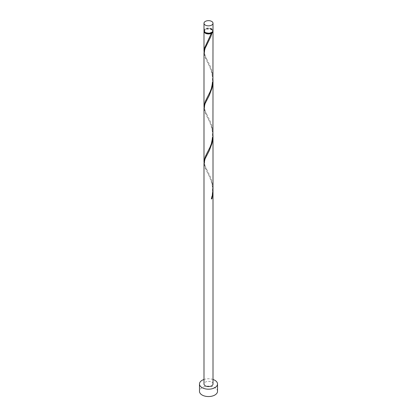 <?xml version="1.0" encoding="UTF-8"?>
<svg xmlns="http://www.w3.org/2000/svg" width="417" height="417" viewBox="0 0 417 417"><rect width="100%" height="100%" fill="white"/><g stroke="black" fill="none" stroke-linecap="round" stroke-linejoin="round"><path stroke-width="0.31" stroke-dasharray="2.08 1.56" d="M203.991 30.618A4.509 2.601 180 0 1 206.775 28.21A4.509 2.601 180 0 1 211.69 28.778A4.509 2.601 180 0 1 213.009 30.618M211.367 28.961A4.055 2.34 180 0 1 212.555 30.618A4.055 2.34 180 0 1 210.053 32.781A4.055 2.34 180 0 1 205.633 32.271A4.055 2.34 180 0 1 204.445 30.618A4.055 2.34 180 0 1 206.947 28.45A4.055 2.34 180 0 1 211.367 28.961M204.538 31.859A4.055 2.34 180 0 1 204.445 31.353A4.055 2.34 180 0 1 206.947 29.19A4.055 2.34 180 0 1 211.367 29.696A4.055 2.34 180 0 1 212.555 31.353A4.055 2.34 180 0 1 212.462 31.859M217.518 391.339A9.018 5.207 0 0 0 214.875 387.659A9.018 5.207 0 0 0 205.049 386.533A9.018 5.207 0 0 0 199.482 391.339M212.993 134.879L211.69 127.018L209.225 120.805L205.008 112.522L203.991 108.149M213.009 383.979A4.509 2.601 0 0 0 211.69 382.139A4.509 2.601 0 0 0 206.775 381.576A4.509 2.601 0 0 0 203.991 383.979M212.993 190.095L211.69 182.229L209.225 176.016L205.008 167.738L203.991 163.36M204.038 162.484L205.649 167.368L210.095 176.151L211.44 179.68L212.43 183.449L213.009 189.209M204.038 52.057L205.649 56.941L210.095 65.724L211.44 69.258L212.43 73.022L213.009 78.782M204.038 30.983A4.509 2.601 180 0 1 207.077 28.882A4.509 2.601 180 0 1 211.69 29.513A4.509 2.601 180 0 1 212.962 30.983M212.993 79.668L211.69 71.802L209.225 65.594L205.008 57.311L203.991 52.933M204.038 107.273L205.649 112.157L210.095 120.94L211.44 124.469L212.43 128.238L213.009 133.998M213.009 379.47A9.018 5.207 0 0 0 203.991 379.47M211.351 199.008L211.487 198.596M212.555 30.618L212.555 31.353M204.445 30.618L204.445 31.353M206.957 171.653C207.838 173.284 210.319 177.923 211.268 181.473C212.519 185.039 212.826 189.464 212.18 194.76L211.242 198.789M207.385 154.274C203.105 159.602 204.429 166.967 207.385 170.689M206.957 116.442L209.209 120.878C210.184 123.354 211.419 124.954 212.42 132.095C212.759 146.351 207.802 150.501 206.941 153.347M207.385 99.058C203.105 104.391 204.429 111.756 207.385 115.473M206.957 61.231L209.209 65.667C210.184 68.143 211.419 69.738 212.42 76.879C212.759 91.135 207.802 95.29 206.941 98.136M207.385 43.848C203.105 49.175 204.429 56.54 207.385 60.262M211.242 33.146C210.35 36.425 208.198 40.605 206.941 42.92"/><path stroke-width="0.63" d="M205.31 25.093A4.509 2.601 0 0 0 210.225 25.661A4.509 2.601 0 0 0 213.009 23.253A4.509 2.601 0 0 0 211.69 21.413A4.509 2.601 0 0 0 206.775 20.85A4.509 2.601 0 0 0 203.991 23.253A4.509 2.601 0 0 0 205.31 25.093M213.009 23.253L213.009 30.618A4.509 2.601 180 0 1 210.225 33.021A4.509 2.601 180 0 1 205.31 32.458A4.509 2.601 180 0 1 203.991 30.618L203.991 23.253M212.462 31.859A4.055 2.34 180 0 1 211.367 33.011A4.055 2.34 180 0 1 205.633 33.011A4.055 2.34 180 0 1 204.538 31.859M203.991 379.47A9.018 5.207 0 0 0 199.482 383.979A9.018 5.207 0 0 0 202.125 387.659A9.018 5.207 0 0 0 211.951 388.79A9.018 5.207 0 0 0 217.518 383.979A9.018 5.207 0 0 0 214.875 380.299A9.018 5.207 0 0 0 213.009 379.47M199.482 383.979L199.482 391.339A9.018 5.207 0 0 0 202.125 395.024A9.018 5.207 0 0 0 211.951 396.15A9.018 5.207 0 0 0 217.518 391.339L217.518 383.979M211.487 198.596L211.992 198.638L213.009 190.965L213.009 383.979A4.509 2.601 0 0 1 210.225 386.382A4.509 2.601 0 0 1 205.31 385.819A4.509 2.601 0 0 1 203.991 383.979L203.991 163.282L205.086 158.814L209.339 150.469L211.992 143.427L212.753 139.57L212.993 134.879M213.009 190.965L212.993 190.095M211.992 198.638A4.509 2.601 180 0 1 211.351 199.008L212.373 195.255L213.009 189.209L213.009 135.754M212.962 30.983A4.509 2.601 180 0 1 213.009 31.353L212.931 80.914L211.351 88.581L209.986 92.089L205.31 101.326L203.991 106.392L203.991 52.86L205.086 48.388L210.804 36.66L211.992 33L211.367 33.011L211.351 33.365A4.509 2.601 180 0 1 205.31 33.193A4.509 2.601 180 0 1 203.991 31.353A4.509 2.601 180 0 1 204.038 30.983M211.351 33.365L204.57 47.96L204.038 52.057M213.009 31.353A4.509 2.601 180 0 1 211.992 33M213.009 80.544L212.931 136.13L211.351 143.792L209.986 147.305L205.31 156.542L203.991 161.603L203.991 108.071L205.086 103.598L209.339 95.258L211.992 88.211L212.753 84.359L212.993 79.668M203.991 106.392L204.038 107.273M203.991 161.603L204.038 162.484M203.991 31.353L203.991 51.176"/></g></svg>
